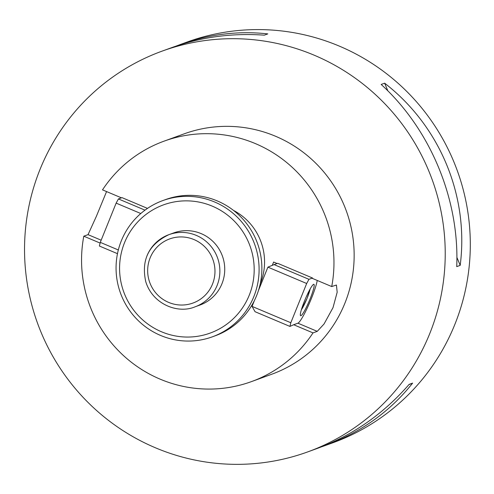 <?xml version="1.0" encoding="UTF-8"?>
<svg xmlns="http://www.w3.org/2000/svg" width="494" height="494" viewBox="0 0 494 494"><rect width="100%" height="100%" fill="white"/><g stroke="black" fill="none" stroke-linecap="round" stroke-linejoin="round"><path stroke-width="0.74" d="M317.253 280.45A25.157 3.223 -67.1 0 1 308.268 305.805A25.157 3.223 -67.1 0 1 297.913 323.187L293.671 324.731L313.011 332.894L317.253 331.351L324.052 323.99L333.005 307.657L337.18 292.226L336.426 285.019L331.727 286.557L312.387 278.4L312.541 278.017L308.954 279.32L306.675 283.5L267.902 267.143L274.084 264.611L308.954 279.32M121.438 197.847L102.511 189.863A127.921 125.982 -110 0 1 164.088 141.142A127.921 125.982 -110 0 1 289.361 164.774A127.921 125.982 -110 0 1 331.727 286.557M106.568 191.573L96.355 216.353L88.037 234.65L83.795 236.194L100.115 243.079M429.7 333.709A213.204 209.969 70 0 1 307.676 451.917A213.204 209.969 70 0 1 37.532 323.212A213.204 209.969 70 0 1 162.094 51.129A213.204 209.969 70 0 1 386.073 105.061A213.204 209.969 70 0 1 429.7 333.709M307.676 451.917L317.617 448.305C352.784 435.3 383.295 413.991 409.149 384.369L412.632 383.103C390.075 411.527 361.065 432.293 325.614 445.403L332.752 442.809A213.204 209.969 -110 0 0 454.776 324.601A213.204 209.969 -110 0 0 411.15 95.953A213.204 209.969 -110 0 0 187.164 42.021L180.026 44.614C209.005 34.209 238.269 30.634 267.81 33.895L264.333 35.16C232.069 32.888 201.299 37.007 172.029 47.517L162.094 51.129M381.17 84.449L384.653 83.19C440 126.001 469.084 196.13 460.198 265.364L456.722 266.63C459.568 199.582 430.49 129.459 381.17 84.449M325.614 445.403L321.582 446.823M176.062 46.103L180.026 44.614M412.632 383.103L408.902 384.659M384.653 83.19L387.821 90.828M456.888 257.368L460.198 265.364M83.795 236.194A127.921 125.982 -110 0 0 126.161 357.977A127.921 125.982 -110 0 0 251.44 381.615A127.921 125.982 -110 0 0 313.011 332.894M251.44 381.615L271.62 374.279A127.921 125.982 -110 0 0 344.837 303.359A127.921 125.982 -110 0 0 318.661 166.169A127.921 125.982 -110 0 0 184.268 133.806L164.088 141.142M147.49 208.388L122.012 197.637L118.424 198.94L144.995 210.148M254.441 300.463L252.051 306.391L290.818 322.743L289.929 326.417L293.671 324.731M277.097 263.512L273.62 262.042L272.287 265.346M274.084 264.611L277.671 263.308L312.541 278.017M260.208 283.945A57.563 56.693 -110 0 0 260.363 283.568A57.563 56.693 -110 0 0 233.495 210.407M140.79 213.519L116.139 203.12L118.424 198.94M117.479 253.669L99.393 246.037L100.288 242.363L118.319 249.97M100.288 242.363L116.139 203.12M252.051 306.391L255.052 311.708L289.929 326.417M310.053 299.012A17.055 2.186 -67.1 0 1 300.642 315.74A17.055 2.186 -67.1 0 1 305.255 299.173A17.055 2.186 -67.1 0 1 313.9 284.309A17.055 2.186 -67.1 0 1 310.053 299.012M267.902 267.143L258.399 290.663M306.675 283.5L290.818 322.743M249.223 295.258A68.228 67.19 -110 0 0 177.692 201.404A68.228 67.19 -110 0 0 133.732 310.213A68.228 67.19 -110 0 0 249.223 295.258M146.946 255.935A38.378 37.791 70 0 1 168.911 234.656L173.777 232.89A38.378 37.791 70 0 1 222.405 256.059A38.378 37.791 70 0 1 199.984 305.033L195.111 306.799C178.223 314.122 152.702 304.52 145.755 281.642C141.031 259.986 148.743 244.326 168.911 234.656A38.378 37.791 70 0 1 209.228 244.369A38.378 37.791 70 0 1 217.076 285.526A38.378 37.791 70 0 1 195.111 306.799M253.817 296.653A72.488 71.389 70 0 1 212.327 336.84A72.488 71.389 70 0 1 120.48 293.084A72.488 71.389 70 0 1 162.829 200.576A72.488 71.389 70 0 1 238.985 218.91A72.488 71.389 70 0 1 253.817 296.653M212.327 336.84L215.112 335.827A72.488 71.389 -110 0 0 256.602 295.64A72.488 71.389 -110 0 0 241.77 217.897A72.488 71.389 -110 0 0 165.614 199.564L162.829 200.576M297.913 323.187L317.253 331.351M101.165 240.189L88.037 234.65M301.377 309.769A13.258 1.698 112.9 0 0 307.095 298.252A13.258 1.698 112.9 0 0 310.139 289.002M212.488 284.13A34.111 33.592 -110 0 0 176.722 237.206A34.111 33.592 -110 0 0 154.739 291.608A34.111 33.592 -110 0 0 212.488 284.13M301.365 309.806L307.101 298.246L310.158 288.971"/></g></svg>
